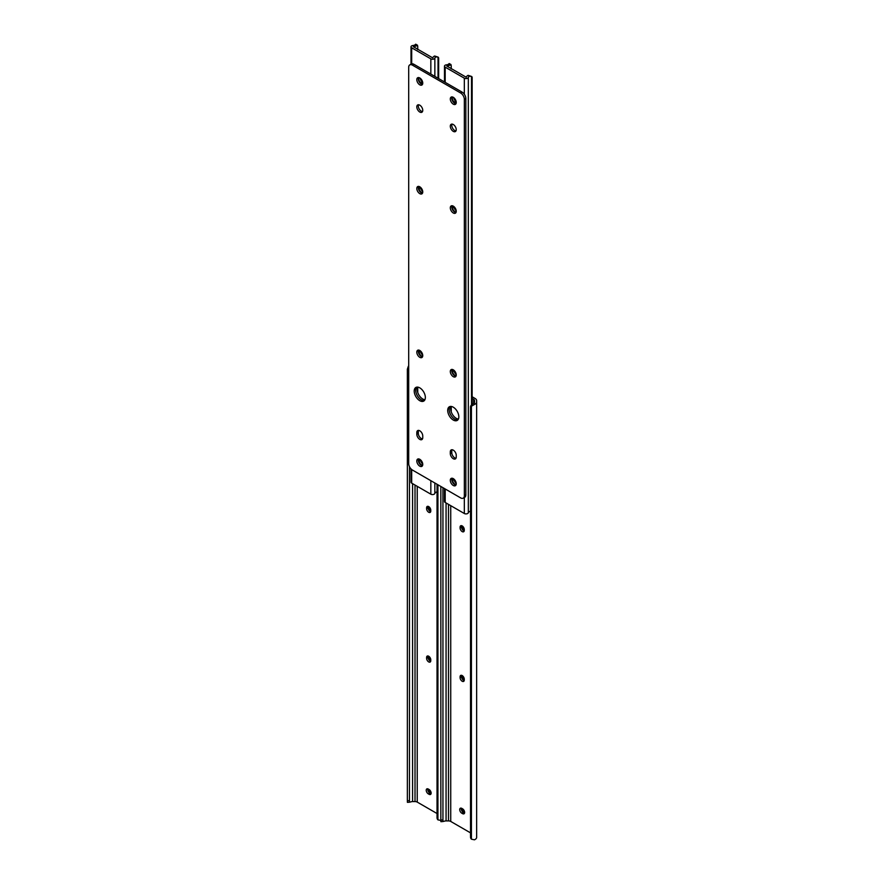 <?xml version="1.0" encoding="UTF-8"?>
<svg xmlns="http://www.w3.org/2000/svg" width="884" height="884" viewBox="0 0 884 884"><rect width="100%" height="100%" fill="white"/><g stroke="black" fill="none" stroke-linecap="round" stroke-linejoin="round"><path stroke-width="1.33" d="M428.685 512.267A2.95 1.702 -120 0 0 430.165 512.411A2.95 1.702 -120 0 0 430.773 511.062L430.773 510.212A2.95 1.702 -120 0 0 429.491 507.239A2.95 1.702 -120 0 0 427.215 506.444A2.95 1.702 -120 0 0 426.596 507.792L426.596 508.654A2.95 1.702 -120 0 0 428.685 512.267M428.154 506.366A2.95 1.702 -120 0 0 428.088 506.941L428.088 507.792A2.95 1.702 -120 0 0 430.177 511.416A2.95 1.702 -120 0 0 430.707 511.637M428.685 661.906A2.95 1.702 -120 0 0 430.165 662.05A2.95 1.702 -120 0 0 430.773 660.702L430.773 659.851A2.95 1.702 -120 0 0 429.491 656.878A2.95 1.702 -120 0 0 427.215 656.083A2.95 1.702 -120 0 0 426.596 657.442L426.596 658.293A2.95 1.702 -120 0 0 428.685 661.906M428.154 656.005A2.95 1.702 -120 0 0 428.088 656.58L428.088 657.442A2.95 1.702 -120 0 0 430.177 661.055A2.95 1.702 -120 0 0 430.707 661.276M427.779 788.826A2.95 1.702 -120 0 0 429.801 793.014L430.541 793.445A2.95 1.702 -120 0 0 431.083 793.677M428.32 789.058A2.95 1.702 -120 0 0 426.839 788.904A2.95 1.702 -120 0 0 426.386 791.268A2.95 1.702 -120 0 0 428.32 793.876L429.06 794.307A2.95 1.702 -120 0 0 430.53 794.451A2.95 1.702 -120 0 0 430.983 792.086A2.95 1.702 -120 0 0 429.06 789.478L428.32 789.058M409.458 802.208L407.413 802.341L407.358 800.672L409.458 800.672L409.458 802.208L411.845 801.622A3.127 1.801 180 0 1 412.574 801.567L415.016 801.567A3.149 1.823 180 0 1 417.237 802.097L437.039 813.534M409.458 800.672L409.458 466.642M407.358 800.672L407.358 369.225L408.331 366.308M437.039 484.255L437.039 817.811A3.934 3.216 180 0 0 437.934 819.855L440.972 820.462M462.177 531.604A2.95 1.702 -120 0 0 463.647 531.748A2.95 1.702 -120 0 0 464.266 530.4L464.266 529.538A2.95 1.702 -120 0 0 462.973 526.566A2.95 1.702 -120 0 0 460.697 525.781A2.95 1.702 -120 0 0 460.089 527.129L460.089 527.991A2.95 1.702 -120 0 0 462.177 531.604M461.647 525.693A2.95 1.702 -120 0 0 461.57 526.278L461.57 527.129A2.95 1.702 -120 0 0 463.658 530.743A2.95 1.702 -120 0 0 464.199 530.975M462.177 681.244A2.95 1.702 -120 0 0 463.647 681.387A2.95 1.702 -120 0 0 464.266 680.039L464.266 679.177A2.95 1.702 -120 0 0 462.973 676.205A2.95 1.702 -120 0 0 460.697 675.42A2.95 1.702 -120 0 0 460.089 676.768L460.089 677.63A2.95 1.702 -120 0 0 462.177 681.244M461.647 675.343A2.95 1.702 -120 0 0 461.57 675.917L461.57 676.768A2.95 1.702 -120 0 0 463.658 680.382A2.95 1.702 -120 0 0 464.199 680.614M461.271 808.164A2.95 1.702 -120 0 0 463.293 812.352L464.034 812.783A2.95 1.702 -120 0 0 464.564 813.004M472.144 398.485L473.625 399.336A3.149 1.823 180 0 1 474.542 400.618L474.542 402.032A3.127 1.801 180 0 1 474.454 402.452L474.454 404.485A5.227 3.017 0 0 0 476.642 402.032L476.642 400.618A5.249 3.028 0 0 0 475.106 398.485L472.144 396.761M461.802 808.385A2.95 1.702 -120 0 0 460.332 808.241A2.95 1.702 -120 0 0 459.879 810.606A2.95 1.702 -120 0 0 461.802 813.214L462.542 813.634A2.95 1.702 -120 0 0 464.023 813.788A2.95 1.702 -120 0 0 464.476 811.413A2.95 1.702 -120 0 0 462.542 808.816L461.802 808.385M442.939 821.534L440.895 821.678L440.84 820.009L442.939 820.009L442.939 821.534L445.326 820.949A3.127 1.801 180 0 1 446.066 820.904L448.497 820.904A3.149 1.823 180 0 1 450.729 821.435L470.52 832.861M442.939 820.009L442.939 487.67M440.84 820.009L440.84 486.454M474.454 404.485L471.426 406.209A3.934 3.216 180 0 0 470.52 408.253L470.52 837.148A3.934 3.216 180 0 0 471.426 839.192L474.454 839.8A5.227 3.017 0 0 0 476.642 837.347L476.642 402.032M470.52 408.253L470.52 407.049A3.934 3.216 0 0 1 471.426 405.005L474.454 402.452M474.542 402.032L474.542 400.618M462.31 808.683A4.199 2.42 -120 0 0 464.63 812.385M428.817 789.346A4.199 2.42 -120 0 0 431.149 793.047M428.729 656.26A4.199 2.42 -120 0 0 430.773 660.116M462.221 675.597A4.199 2.42 -120 0 0 464.266 679.453M462.221 525.947A4.199 2.42 -120 0 0 464.266 529.814M428.729 506.62A4.199 2.42 -120 0 0 430.773 510.477M449.194 409.546A7.868 4.542 -120 0 0 452.144 416.928A7.868 4.542 -120 0 0 457.879 419.878A7.868 4.542 -120 0 1 454.752 419.182A7.868 4.542 -120 0 1 449.834 412.927A7.868 4.542 -120 0 1 450.144 406.496A7.868 4.542 -120 0 0 449.194 409.546M451.105 406.441A7.868 4.542 -120 0 0 450.674 408.684A7.868 4.542 -120 0 0 458.398 419.071M454.155 479.294L454.155 479.57A2.95 1.702 -120 0 0 456.199 483.161M454.155 370.473L454.155 370.739A2.95 1.702 -120 0 0 456.199 374.33M454.155 206.801L454.155 207.066A2.95 1.702 -120 0 0 456.199 210.657M453.779 97.649A2.95 1.702 -120 0 0 455.868 101.218L456.111 101.351M449.183 63.538L448.608 64.09A3.127 1.801 180 0 1 446.508 64.83A2.365 1.359 0 0 0 444.486 66.178A2.365 1.359 0 0 0 445.182 67.14L464.332 78.19A2.365 1.359 0 0 0 466.741 78.521A2.365 1.359 0 0 0 468.332 77.427A3.127 1.801 180 0 1 469.614 76.212L468.122 75.35A5.227 3.017 0 0 0 466.255 77.251L446.818 66.024A5.227 3.017 0 0 0 450.111 64.952L448.608 64.09L449.183 63.538A2.619 1.514 -60 0 1 449.26 63.571L451.028 64.598M444.486 488.565L444.486 501.493A2.365 1.359 0 0 0 445.182 502.455L464.332 513.516A2.365 1.359 0 0 0 466.741 513.836A2.365 1.359 0 0 0 468.332 512.742A3.127 1.801 180 0 1 469.614 511.527L470.52 511.129M452.984 478.487A2.95 1.702 -120 0 0 452.663 479.57L452.663 480.432A2.95 1.702 -120 0 0 453.945 483.393A2.95 1.702 -120 0 0 456.21 484.2M452.984 369.656A2.95 1.702 -120 0 0 452.663 370.739L452.663 371.6A2.95 1.702 -120 0 0 453.945 374.562A2.95 1.702 -120 0 0 456.21 375.368M452.984 205.983A2.95 1.702 -120 0 0 452.663 207.066L452.663 207.928A2.95 1.702 -120 0 0 453.945 210.889A2.95 1.702 -120 0 0 456.21 211.696M452.895 97.118A2.95 1.702 -120 0 0 452.464 99.483A2.95 1.702 -120 0 0 454.387 102.069L455.127 102.5A2.95 1.702 -120 0 0 456.221 102.776M451.238 411.822L451.238 406.463M451.238 68.919L451.238 65.604L450.111 64.952L451.238 65.604M468.122 75.35L471.592 76.466A2.619 1.514 120 0 0 471.526 76.433L469.614 76.212M472.144 404.408L472.144 77.67A2.619 1.514 120 0 0 471.592 76.466M471.526 404.905L471.526 76.433M415.701 390.209A7.868 4.542 -120 0 0 418.662 397.601A7.868 4.542 -120 0 0 424.386 400.551A7.868 4.542 -120 0 1 421.27 399.855A7.868 4.542 -120 0 1 416.353 393.601A7.868 4.542 -120 0 1 416.662 387.159A7.868 4.542 -120 0 0 415.701 390.209M417.624 387.115A7.868 4.542 -120 0 0 417.182 389.358A7.868 4.542 -120 0 0 424.917 399.734M420.662 459.967L420.662 460.233A2.95 1.702 -120 0 0 422.707 463.824M420.662 351.136L420.662 351.412A2.95 1.702 -120 0 0 422.707 354.992M420.662 187.463L420.662 187.739A2.95 1.702 -120 0 0 422.707 191.331M420.298 78.311A2.95 1.702 -120 0 0 422.375 81.88L422.618 82.013M415.701 44.2L415.126 44.752A3.127 1.801 180 0 1 413.027 45.493A2.365 1.359 0 0 0 411.005 46.841A2.365 1.359 0 0 0 411.69 47.802L430.839 58.863A2.365 1.359 0 0 0 433.259 59.195A2.365 1.359 0 0 0 434.851 58.09A3.127 1.801 180 0 1 436.132 56.885L434.63 56.012A5.227 3.017 0 0 0 432.773 57.913L413.325 46.697A5.227 3.017 0 0 0 416.618 45.614L415.126 44.752L415.701 44.2A2.619 1.514 -60 0 1 415.767 44.233L417.546 45.261M411.005 468.907L411.005 482.156A2.365 1.359 0 0 0 411.69 483.128L430.839 494.178A2.365 1.359 0 0 0 433.259 494.51A2.365 1.359 0 0 0 434.851 493.405A3.127 1.801 180 0 1 436.132 492.2L437.039 491.791M419.491 459.15A2.95 1.702 -120 0 0 419.182 460.233L419.182 461.094A2.95 1.702 -120 0 0 420.464 464.056A2.95 1.702 -120 0 0 422.729 464.862M419.491 350.318A2.95 1.702 -120 0 0 419.182 351.412L419.182 352.263A2.95 1.702 -120 0 0 420.464 355.224A2.95 1.702 -120 0 0 422.729 356.031M419.491 186.646A2.95 1.702 -120 0 0 419.182 187.739L419.182 188.59A2.95 1.702 -120 0 0 420.464 191.552A2.95 1.702 -120 0 0 422.729 192.358M419.403 77.781A2.95 1.702 -120 0 0 418.972 80.146A2.95 1.702 -120 0 0 420.894 82.731L421.635 83.162A2.95 1.702 -120 0 0 422.74 83.439M417.745 392.485L417.745 387.126M417.745 49.592L417.745 46.266L416.618 45.614L417.745 46.266M434.63 56.012L438.11 57.14A2.619 1.514 120 0 0 438.033 57.095L436.132 56.885M438.652 78.577L438.652 58.333A2.619 1.514 120 0 0 438.11 57.14M438.033 78.223L438.033 57.095M419.778 439.381A4.199 2.42 -120 0 0 421.878 439.58A4.199 2.42 -120 0 0 422.751 437.668L422.751 435.945A4.199 2.42 -120 0 0 420.917 431.724A4.199 2.42 -120 0 0 417.679 430.596A4.199 2.42 -120 0 0 416.817 432.519L416.817 434.232A4.199 2.42 -120 0 0 419.778 439.381M418.563 430.409A4.199 2.42 -120 0 0 418.298 431.668L418.298 433.381A4.199 2.42 -120 0 0 421.27 438.519A4.199 2.42 -120 0 0 422.486 438.917M419.778 387.855A7.868 4.542 -120 0 0 415.845 387.468A7.868 4.542 -120 0 0 414.64 393.767A7.868 4.542 -120 0 0 419.778 400.706A7.868 4.542 -120 0 0 423.723 401.093A7.868 4.542 -120 0 0 424.928 394.794A7.868 4.542 -120 0 0 419.778 387.855M453.271 407.192A7.868 4.542 -120 0 0 449.337 406.795A7.868 4.542 -120 0 0 448.133 413.104A7.868 4.542 -120 0 0 453.271 420.044A7.868 4.542 -120 0 0 457.205 420.43A7.868 4.542 -120 0 0 458.409 414.121A7.868 4.542 -120 0 0 453.271 407.192M453.271 478.631A4.199 2.42 -120 0 0 451.171 478.421A4.199 2.42 -120 0 0 450.531 481.791A4.199 2.42 -120 0 0 453.271 485.493A4.199 2.42 -120 0 0 455.37 485.703A4.199 2.42 -120 0 0 456.011 482.332A4.199 2.42 -120 0 0 453.271 478.631M452.044 478.233A4.199 2.42 -120 0 0 454.752 484.631A4.199 2.42 -120 0 0 455.978 485.04M419.778 459.304A4.199 2.42 -120 0 0 417.679 459.094A4.199 2.42 -120 0 0 417.038 462.454A4.199 2.42 -120 0 0 419.778 466.155A4.199 2.42 -120 0 0 421.878 466.365A4.199 2.42 -120 0 0 422.53 462.995A4.199 2.42 -120 0 0 419.778 459.304M418.563 458.895A4.199 2.42 -120 0 0 421.27 465.293A4.199 2.42 -120 0 0 422.486 465.702M419.778 105.174A4.199 2.42 -120 0 0 417.679 104.964A4.199 2.42 -120 0 0 417.038 108.334A4.199 2.42 -120 0 0 419.778 112.036A4.199 2.42 -120 0 0 421.878 112.246A4.199 2.42 -120 0 0 422.53 108.876A4.199 2.42 -120 0 0 419.778 105.174M418.563 104.776A4.199 2.42 -120 0 0 421.27 111.174A4.199 2.42 -120 0 0 422.486 111.583M453.271 458.708A4.199 2.42 -120 0 0 455.37 458.918A4.199 2.42 -120 0 0 456.243 456.995L456.243 455.282A4.199 2.42 -120 0 0 454.409 451.061A4.199 2.42 -120 0 0 451.171 449.934A4.199 2.42 -120 0 0 450.299 451.857L450.299 453.569A4.199 2.42 -120 0 0 453.271 458.708M452.044 449.735A4.199 2.42 -120 0 0 451.79 450.995L451.79 452.707A4.199 2.42 -120 0 0 454.752 457.857A4.199 2.42 -120 0 0 455.978 458.255M419.778 350.473A4.199 2.42 -120 0 0 417.679 350.263A4.199 2.42 -120 0 0 417.038 353.622A4.199 2.42 -120 0 0 419.778 357.324A4.199 2.42 -120 0 0 421.878 357.534A4.199 2.42 -120 0 0 422.53 354.175A4.199 2.42 -120 0 0 419.778 350.473M418.563 350.075A4.199 2.42 -120 0 0 421.27 356.473A4.199 2.42 -120 0 0 422.486 356.871M453.271 369.81A4.199 2.42 -120 0 0 451.171 369.6A4.199 2.42 -120 0 0 450.531 372.96A4.199 2.42 -120 0 0 453.271 376.661A4.199 2.42 -120 0 0 455.37 376.871A4.199 2.42 -120 0 0 456.011 373.501A4.199 2.42 -120 0 0 453.271 369.81M452.044 369.401A4.199 2.42 -120 0 0 454.752 375.799A4.199 2.42 -120 0 0 455.978 376.208M453.271 206.138A4.199 2.42 -120 0 0 451.171 205.928A4.199 2.42 -120 0 0 450.531 209.287A4.199 2.42 -120 0 0 453.271 212.989A4.199 2.42 -120 0 0 455.37 213.199A4.199 2.42 -120 0 0 456.011 209.828A4.199 2.42 -120 0 0 453.271 206.138M452.044 205.729A4.199 2.42 -120 0 0 454.752 212.127A4.199 2.42 -120 0 0 455.978 212.536M419.778 186.8A4.199 2.42 -120 0 0 417.679 186.59A4.199 2.42 -120 0 0 417.038 189.961A4.199 2.42 -120 0 0 419.778 193.651A4.199 2.42 -120 0 0 421.878 193.861A4.199 2.42 -120 0 0 422.53 190.502A4.199 2.42 -120 0 0 419.778 186.8M418.563 186.402A4.199 2.42 -120 0 0 421.27 192.8A4.199 2.42 -120 0 0 422.486 193.198M419.778 77.969A4.199 2.42 -120 0 0 417.679 77.759A4.199 2.42 -120 0 0 417.038 81.129A4.199 2.42 -120 0 0 419.778 84.831A4.199 2.42 -120 0 0 421.878 85.03A4.199 2.42 -120 0 0 422.53 81.671A4.199 2.42 -120 0 0 419.778 77.969M418.563 77.571A4.199 2.42 -120 0 0 421.27 83.969A4.199 2.42 -120 0 0 422.486 84.367M453.271 97.306A4.199 2.42 -120 0 0 451.171 97.096A4.199 2.42 -120 0 0 450.531 100.456A4.199 2.42 -120 0 0 453.271 104.157A4.199 2.42 -120 0 0 455.37 104.367A4.199 2.42 -120 0 0 456.011 101.008A4.199 2.42 -120 0 0 453.271 97.306M452.044 96.897A4.199 2.42 -120 0 0 454.752 103.306A4.199 2.42 -120 0 0 455.978 103.704M453.271 124.511A4.199 2.42 -120 0 0 451.171 124.301A4.199 2.42 -120 0 0 450.531 127.672A4.199 2.42 -120 0 0 453.271 131.362A4.199 2.42 -120 0 0 455.37 131.572A4.199 2.42 -120 0 0 456.011 128.213A4.199 2.42 -120 0 0 453.271 124.511M452.044 124.114A4.199 2.42 -120 0 0 454.752 130.512A4.199 2.42 -120 0 0 455.978 130.909M460.641 92.997L462.133 92.135L413.889 64.289L412.408 65.14A5.249 3.028 -120 0 0 409.789 64.886A5.249 3.028 -120 0 0 408.695 67.283L408.695 463.614A5.249 3.028 -120 0 0 412.408 470.034L460.641 497.891A5.249 3.028 -120 0 0 463.271 498.145A5.249 3.028 -120 0 0 464.354 495.747L464.354 99.417A5.249 3.028 -120 0 0 460.641 92.997L412.408 65.14M464.354 495.747L465.835 494.885L465.835 98.566L464.354 99.417M409.789 64.886L411.27 64.024A5.249 3.028 60 0 1 413.889 64.289M462.133 92.135A5.249 3.028 60 0 1 465.835 98.566M465.835 494.885A5.249 3.028 60 0 1 464.752 497.294L463.271 498.145M417.237 802.097L417.237 486.322M415.016 801.567L415.016 485.04M412.574 801.567L412.574 483.636M408.695 371.788L407.358 371.788M437.934 819.855L437.934 484.775M429.801 793.014L428.32 793.876M430.541 793.445L429.06 794.307M428.088 656.58L426.596 657.442M428.088 657.442L426.596 658.293M428.088 506.941L426.596 507.792M428.088 507.792L426.596 508.654M450.729 821.435L450.729 505.659M473.625 403.38L473.625 399.336M448.497 820.904L448.497 504.377M446.066 820.904L446.066 502.963M471.426 839.192L471.426 406.209M463.293 812.352L461.802 813.214M464.034 812.783L462.542 813.634M461.57 675.917L460.089 676.768M461.57 676.768L460.089 677.63M461.57 526.278L460.089 527.129M461.57 527.129L460.089 527.991M464.332 513.516L464.332 497.537M464.332 94.234L464.332 78.19M468.332 512.742L468.332 77.427M445.182 502.455L445.182 488.962M445.182 82.356L445.182 67.14M455.868 101.218L454.387 102.069M456.199 101.881L455.127 102.5M453.746 206.447L452.663 207.066M454.155 207.066L452.663 207.928M453.746 370.12L452.663 370.739M454.155 370.739L452.663 371.6M453.746 478.951L452.663 479.57M454.155 479.57L452.663 480.432M430.839 494.178L430.839 480.675M430.839 74.068L430.839 58.863M434.851 493.405L434.851 482.995M434.851 76.389L434.851 58.09M411.69 483.128L411.69 469.548M411.69 63.847L411.69 47.802M422.375 81.88L420.894 82.731M422.718 82.544L421.635 83.162M420.254 187.121L419.182 187.739M420.662 187.739L419.182 188.59M420.254 350.782L419.182 351.412M420.662 351.412L419.182 352.263M420.254 459.614L419.182 460.233M420.662 460.233L419.182 461.094M451.79 450.995L450.299 451.857M451.79 452.707L450.299 453.569M418.298 431.668L416.817 432.519M418.298 433.381L416.817 434.232M444.486 81.947L444.486 66.178M411.005 64.178L411.005 46.841"/></g></svg>
